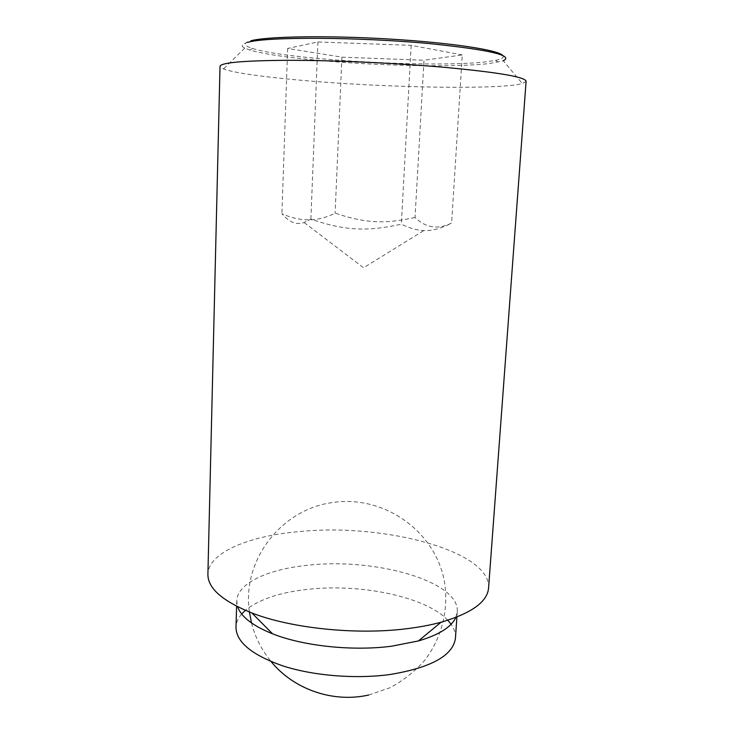 <?xml version="1.0" encoding="UTF-8"?>
<svg xmlns="http://www.w3.org/2000/svg" width="734" height="734" viewBox="0 0 734 734"><rect width="100%" height="100%" fill="white"/><g stroke="black" fill="none" stroke-linecap="round" stroke-linejoin="round"><path stroke-width="0.55" stroke-dasharray="3.67 2.75" d="M415.031 217.512C383.827 224.283 364.991 223.182 335.108 213.126C318.042 221.925 300.307 222.099 281.902 213.658C289.242 222.319 296.655 225.274 304.151 222.521L310.886 219.172C344.714 230.586 366.009 231.861 401.333 224.2C409.783 228.283 417.307 230.384 423.903 230.522C432.28 230.953 441.519 228.448 451.63 223.017C438.088 229.797 425.885 227.962 415.031 217.512L424.004 60.261L462.273 54.931L451.63 223.017M526.094 81.327L522.342 83.566C500.909 89.475 399.489 87.979 320.015 81.823C274.14 78.355 235.183 73.446 223.521 68.95L220.017 66.363M247.964 42.315C241.578 44.022 240.504 45.948 244.734 48.105L249.78 50.04C265.057 54.371 290.967 58.069 327.52 61.142C385.763 66.069 457.594 67.345 489.651 63.491L503.276 60.748L522.342 83.566M488.578 587.962C491.037 551.106 384.845 523.452 301.903 531.352C250.45 535.361 208.41 552.014 207.905 574.227M455.814 617.45L457.264 611.743C459.778 581.447 375.946 557.868 309.785 565.061C269.24 568.703 237.155 582.86 236.752 600.953L237.642 606.779M455.456 638.02C455.741 633.341 454.282 628.754 451.098 624.249M447.795 620.248C426.05 596.88 361.348 583.466 308.766 589.228C280.186 592.265 259.047 599.302 245.349 610.339M502.818 55.564C504.258 57.426 501.836 59.023 495.551 60.344L487.358 61.647C437.152 68.207 287.884 59.995 252.459 48.453C243.33 45.581 242.807 43.031 250.872 40.783M462.273 54.931L411.15 45.343L317.914 41.957L287.645 48.444L341.916 57.16L424.004 60.261M341.916 57.16L335.108 213.126M411.15 45.343L401.333 224.2M287.645 48.444L281.902 213.658M317.914 41.957L310.886 219.172M241.669 614C238.064 618.175 236.164 622.606 235.981 627.286M368.752 695.006L389.974 687.767C403.223 680.638 414.783 671.518 424.665 660.389C442.712 636.828 449.474 606.596 443.804 578.383C432.794 528.544 381.735 494.844 332.383 502.57C281.92 509.102 241.697 559.611 249.413 612.018M251.505 622.964C255.12 637.213 261.662 650.095 271.14 661.628M304.151 222.521L363.569 267.754L423.903 230.522M457.264 611.743L456.906 617.028M495.551 60.344L498.056 62.188M252.459 48.453L249.78 50.04M236.752 600.953L236.596 606.256M244.734 48.105L223.521 68.95"/><path stroke-width="1.1" d="M440.336 66.968C496.863 72.106 525.443 76.896 526.094 81.327L488.578 587.962C487.44 601.834 471.604 613.248 441.079 622.221C430.812 625.01 419.353 627.175 406.719 628.717C356.173 635.139 291.086 628.313 251.845 612.963C222.338 601.063 207.694 588.145 207.905 574.227L220.017 66.363C220.778 62.619 243.504 60.601 288.223 60.307C332.098 60.28 392.525 62.904 440.336 66.968M503.276 60.748C513.928 55.545 489.936 49.894 431.308 43.783C360.256 36.929 266.185 36.59 247.964 42.315M237.642 606.779C241.046 616.771 252.689 625.772 272.553 633.809C303.316 646.085 352.742 651.342 391.736 646.186L418.426 640.938C438.987 634.892 451.447 627.056 455.814 617.45M236.596 606.256L235.981 627.286C236.247 642.204 252.019 655.123 283.296 666.05C313.877 675.831 355.852 679.198 390.112 674.5C431.436 667.61 453.217 655.453 455.456 638.02L456.906 617.028M451.098 624.249L447.795 620.248M250.872 40.783C267.002 36.379 327.135 35.305 389.24 39.03C451.392 42.719 498.955 50.114 502.818 55.564M245.349 610.339L241.669 614M249.413 612.018L251.505 622.964M271.14 661.628C293.866 689.483 333.172 703.117 368.752 695.006M418.426 640.938L441.079 622.221M272.553 633.809L251.845 612.963"/></g></svg>
